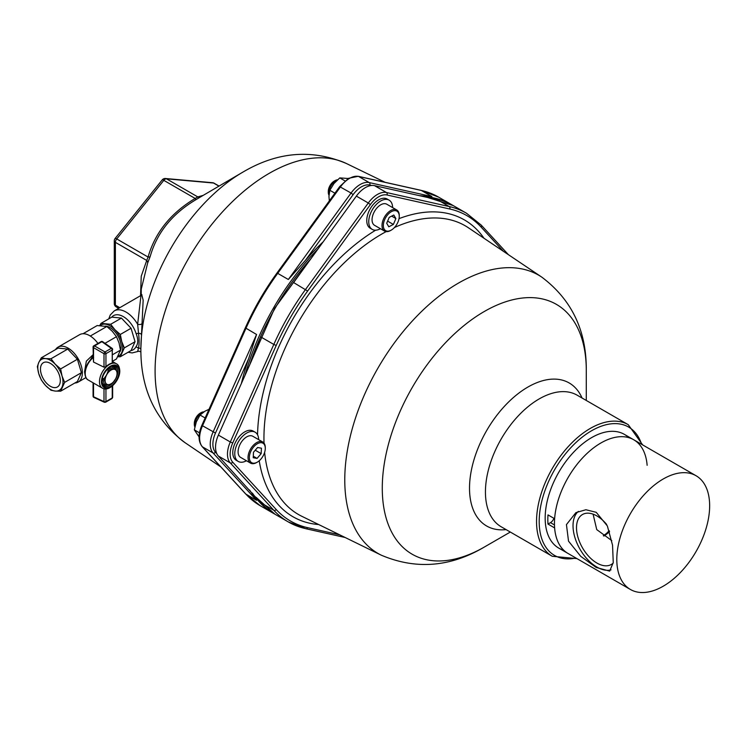 <?xml version="1.0" encoding="UTF-8"?>
<svg xmlns="http://www.w3.org/2000/svg" width="747" height="747" viewBox="0 0 747 747"><rect width="100%" height="100%" fill="white"/><g stroke="black" fill="none" stroke-linecap="round" stroke-linejoin="round"><path stroke-width="1.12" d="M249.815 364.583A178.216 102.89 -60 0 1 260.544 336.785L251.422 360.978L218.376 435.099A22.513 12.998 120 0 0 215.538 447.21A22.513 12.998 120 0 0 218.376 456.043L260.544 502.61A178.216 102.89 120 0 0 274.999 514.244L288.258 521.901A178.216 102.89 -60 0 1 273.813 510.266A1.877 1.503 -42.6 0 0 276.222 509.529A176.339 101.807 120 0 0 307.643 527.671L339.68 534.824M586.283 400.457L586.283 370.4A144.255 83.29 120 0 0 484.28 311.508A144.255 83.29 120 0 0 382.277 488.183A144.255 83.29 120 0 0 484.28 547.075C450.264 567.169 415.93 569.868 381.278 555.18L301.835 516.298A166.702 96.251 120 0 1 264.625 452.383M628.731 437.639A65.661 37.91 120 0 0 576.908 448.863A65.661 37.91 120 0 0 545.17 518.054A65.661 37.91 120 0 0 563.742 550.212M606.415 533.498A65.661 37.91 120 0 0 609.197 530.687A65.661 37.91 -60 0 1 606.415 533.498M503.366 251.291L481.161 227.135A176.339 101.807 120 0 0 449.741 208.992L387.011 194.986A20.636 11.915 120 0 0 370.381 204.585L368.299 202.997A22.513 12.998 -60 0 1 386.442 192.521L449.171 206.527L437.228 199.636L374.499 185.63A22.513 12.998 120 0 0 356.356 196.106L293.627 282.553L307.643 291.031A176.339 101.807 120 0 0 276.222 345.45L232.728 442.999A20.636 11.915 120 0 0 230.132 454.101A20.636 11.915 120 0 0 232.728 462.206L276.222 509.529M630.393 589.467A65.661 37.91 -60 0 1 616.798 559.41A65.661 37.91 -60 0 1 663.224 478.995A65.661 37.91 -60 0 1 696.055 475.736A65.661 37.91 -60 0 1 709.65 505.794A65.661 37.91 -60 0 1 663.224 586.208A65.661 37.91 -60 0 1 630.393 589.467L568.047 553.471A65.661 37.91 -60 0 1 554.619 527.905L547.99 524.077A65.661 37.91 -60 0 1 547.99 514.888L554.619 518.717A65.661 37.91 -60 0 1 600.877 442.999A65.661 37.91 -60 0 1 633.708 439.75A65.661 37.91 -60 0 1 647.135 465.306M558.765 548.111A65.661 37.91 -60 0 1 548.7 495.494A65.661 37.91 -60 0 1 591.596 437.639A65.661 37.91 -60 0 1 624.417 434.39L633.708 439.75A65.661 37.91 -60 0 0 600.877 442.999A65.661 37.91 -60 0 0 557.99 500.854A65.661 37.91 -60 0 0 568.047 553.471L558.765 548.111M547.99 524.077L550.474 522.648A5.631 3.249 120 0 0 553.938 518.325M609.543 531.733A50.647 29.245 -60 0 1 603.903 536.066M336.738 180.531A9.384 5.416 120 0 0 330.034 187.758A9.384 5.416 120 0 0 329.082 194.005M337.513 179.812A9.384 5.416 120 0 0 334.917 180.699A9.384 5.416 120 0 0 329.371 187.376A9.384 5.416 120 0 0 328.288 192.184A9.384 5.416 120 0 0 328.979 195.2M334.917 180.699L334.254 181.082A8.441 4.874 120 0 0 329.259 187.086A8.441 4.874 120 0 0 328.288 191.419L328.288 192.184M397.955 222.083A11.252 6.499 120 0 0 399.253 216.313A11.252 6.499 120 0 0 393.566 210.785A11.252 6.499 120 0 0 384.63 219.721A11.252 6.499 120 0 0 384.294 229.32A11.252 6.499 120 0 0 391.297 230.095A11.252 6.499 120 0 0 397.955 222.083M391.297 230.095L390.634 230.478A12.195 7.04 -60 0 1 384.537 231.084A12.195 7.04 -60 0 1 383.416 219.245A12.195 7.04 -60 0 1 396.732 209.963A12.195 7.04 -60 0 1 399.253 215.547L399.253 216.313M384.537 231.084L374.583 225.342A12.195 7.04 -60 0 1 373.463 213.502A12.195 7.04 -60 0 1 386.778 204.22L396.732 209.963M386.703 223.26L388.785 226.799L393.37 224.445L395.882 218.544L393.809 215.015L389.224 217.368L386.703 223.26M391.661 216.116L395.882 218.544M387.618 221.121L393.37 224.445M202.923 412.521A9.384 5.416 120 0 0 195.079 425.893M203.903 411.849A9.384 5.416 120 0 0 200.943 412.746A9.384 5.416 120 0 0 194.313 424.24A9.384 5.416 120 0 0 194.846 426.929M200.943 412.746L200.28 413.128A8.441 4.874 120 0 0 194.313 423.474L194.313 424.24M261.674 442.747A11.252 6.499 120 0 0 250.656 451.776A11.252 6.499 120 0 0 252.972 463.159A11.252 6.499 120 0 0 257.323 462.141A11.252 6.499 120 0 0 265.278 448.359A11.252 6.499 120 0 0 261.674 442.747M257.323 462.141L256.66 462.524A12.195 7.04 -60 0 1 251.944 463.626A12.195 7.04 -60 0 1 250.562 463.131A12.195 7.04 -60 0 1 249.965 450.161A12.195 7.04 -60 0 1 261.375 441.514A12.195 7.04 -60 0 1 262.757 442.009A12.195 7.04 -60 0 1 265.278 447.593L265.278 448.359M250.562 463.131L240.609 457.388A12.195 7.04 -60 0 1 240.02 444.418A12.195 7.04 -60 0 1 251.422 435.772A12.195 7.04 -60 0 1 252.803 436.267L262.757 442.009M257.071 458.397L261.17 453.634L261.422 448.191L257.575 447.509L253.476 452.271L253.224 457.715L257.071 458.397L253.289 456.221M255.241 450.217L261.17 453.634M380.428 228.713A16.882 9.748 -60 0 1 372.239 229.404A16.882 9.748 -60 0 1 368.747 221.672A16.882 9.748 -60 0 1 376.115 204.678A16.882 9.748 -60 0 1 389.122 200.159A16.882 9.748 -60 0 1 392.623 207.591M372.239 229.404L370.251 228.255A16.882 9.748 -60 0 1 366.758 220.524A16.882 9.748 -60 0 1 374.126 203.529A16.882 9.748 -60 0 1 387.133 199.01L389.122 200.159M246.454 460.759A16.882 9.748 -60 0 1 238.265 461.45A16.882 9.748 -60 0 1 235.678 447.92A16.882 9.748 -60 0 1 246.706 433.045A16.882 9.748 -60 0 1 255.147 432.205A16.882 9.748 -60 0 1 258.649 439.638M238.265 461.45L236.276 460.301A16.882 9.748 -60 0 1 233.69 446.771A16.882 9.748 -60 0 1 244.717 431.897A16.882 9.748 -60 0 1 253.158 431.056L255.147 432.205M348.261 178.496L339.792 177.898L333.928 183.575L329.838 190.28L328.951 196.396L329.334 200.887M344.955 180.886L339.792 177.898M334.908 193.202L329.838 190.28M209.001 409.3L204.921 411.214L200.065 415.043L196.312 421.934L194.323 429.852L199.075 436.892M205.136 417.975L200.065 415.043M199.486 432.83L194.323 429.852M50.394 389.392A17.825 10.29 -120 0 0 55.213 391.064L50.992 390.242L45.567 385.499A17.825 10.29 60 0 1 38.751 373.687L37.35 366.618L38.751 362.547A17.825 10.29 -120 0 0 38.751 373.687L41.346 380.064L45.567 385.499A17.825 10.29 -120 0 0 50.394 389.392M50.394 363.387A14.025 8.096 60 0 1 59.555 375.75A14.025 8.096 60 0 1 57.398 386.983A14.025 8.096 60 0 1 50.394 386.292A14.025 8.096 60 0 1 41.225 373.93A14.025 8.096 60 0 1 43.382 362.697A14.025 8.096 60 0 1 50.394 363.387M60.638 391.195L55.213 391.064A17.825 10.29 -120 0 0 62.029 387.133A17.825 10.29 -120 0 0 62.029 375.993A17.825 10.29 -120 0 0 55.213 364.181A17.825 10.29 -120 0 0 45.567 358.616L50.992 358.747L55.213 364.181L60.638 368.925L62.029 375.993L64.634 382.371L60.638 391.195L77.399 381.521L81.395 372.688L77.399 359.242L67.753 349.064L58.107 348.111L41.346 357.785L45.567 358.616A17.825 10.29 -120 0 0 38.751 362.547L41.346 357.785M55.53 349.596A20.169 11.644 60 0 1 58.033 347.14A20.169 11.644 60 0 1 68.117 348.139A20.169 11.644 60 0 1 81.283 365.909A20.169 11.644 60 0 1 78.192 382.072A20.169 11.644 60 0 1 74.821 383.015M58.033 347.14L79.621 334.675A20.169 11.644 60 0 1 89.705 335.674A20.169 11.644 60 0 1 97.922 343.433M85.167 375.47L84.551 371.791L86.353 361.128L93.067 354.713M93.067 355.497L86.185 366.842M92.516 357.99L92.507 357.916A12.195 7.04 120 0 1 93.067 357.514M83.001 333.741L97.185 325.552L106.83 326.504L112.255 331.248L116.476 336.682L104.982 343.321M105.374 326.112A15.631 9.02 60 0 1 110.08 327.616A15.631 9.02 60 0 1 120.071 351.594M100.322 325.543A17.825 10.29 60 0 1 105.262 324.151A17.825 10.29 60 0 1 114.907 329.716A17.825 10.29 60 0 1 121.724 341.528L124.319 347.906L120.323 356.739L131.061 350.539L135.058 341.706L131.061 328.26L121.425 318.082L111.779 317.13L101.041 323.33L110.677 324.282L114.907 329.716L120.323 334.46L121.724 341.528A17.825 10.29 60 0 1 121.724 352.668A17.825 10.29 60 0 1 118.054 356.254M99.734 325.524L101.041 323.33M110.677 324.282L121.425 318.082M120.323 334.46L131.061 328.26M124.319 347.906L135.058 341.706M120.323 356.739L117.774 356.758M106.83 326.504L90.312 336.038M116.476 336.682L119.072 343.06L120.472 350.128L112.283 354.853M120.472 350.128L116.476 358.962L112.283 361.38M50.992 358.747L67.753 349.064M60.638 368.925L77.399 359.242M64.634 382.371L81.395 372.688M93.067 356.721A0.934 0.542 -60 0 0 92.507 357.804A0.934 0.542 180 0 1 92.507 357.038A0.934 0.542 60 0 1 93.067 356.599M112.237 362.388L112.237 363.079A14.072 8.124 120 0 0 105.943 366.712L104.001 367.197L93.478 362.024L93.067 347.047A1.41 0.812 0 0 0 93.478 347.626A1.41 0.812 0 0 0 93.534 347.654L93.534 362.052M93.067 358.299L92.217 358.009C87.651 362.342 85.223 367.375 84.934 373.117C85.205 376.852 86.269 379.121 88.127 379.943A14.072 8.124 -60 0 1 85.214 373.5A14.072 8.124 -60 0 1 92.675 358.065M112.283 350.007L112.283 362.416M112.237 363.079L112.237 350.035A1.41 0.812 0 0 0 112.648 349.456A1.41 1.41 0 0 0 112.05 348.307A1.41 0.812 125.2 0 0 111.294 348.345L101.863 341.696L94.533 345.926L105 351.977L111.294 348.345A1.41 0.812 -120 0 1 112.237 350.035L105.943 353.667A1.41 0.812 -120 0 0 105 351.977A1.41 0.728 -60 0 0 104.001 353.695A1.41 0.812 0 0 0 105.943 353.667L105.943 366.712M112.648 385.713L112.648 397.357A1.41 0.812 180 0 1 112.237 397.927A1.41 0.812 60 0 1 111.938 398.571L105.654 402.203A1.41 0.812 60 0 1 105 402.166L104.02 401.709M105.943 388.935L105.943 401.559A1.41 0.812 180 0 1 104.001 401.587A1.41 0.812 114.8 0 0 104.356 402.26A1.41 0.812 114.8 0 0 105 402.166L105.943 401.615M112.237 386.068L112.237 397.927L105.943 401.559A1.41 0.812 60 0 1 105.654 402.203M107.204 373.733A4.687 2.708 120 0 0 106.111 375.825M116.747 371.511L115.131 368.047L108.38 370.335L106.625 374.929L103.796 378.916L105.411 382.38A8.441 4.874 120 0 0 109.865 384.397L112.704 382.95L115.533 378.962A8.441 4.874 120 0 0 116.747 371.511A8.441 4.874 120 0 0 112.283 369.494A8.441 4.874 120 0 0 106.625 374.929A8.441 4.874 120 0 0 105.411 382.38L105.962 385.228L109.865 384.397A8.441 4.874 120 0 0 115.533 378.962M105.962 385.228L104.505 384.388L102.404 378.281M103.796 378.916L102.442 378.141M115.131 368.047L113.675 367.207L107.288 369.363M108.38 370.335L107.082 369.578M606.676 524.469A28.844 16.649 -120 0 0 596.9 515.944A28.844 16.649 -120 0 0 582.483 514.515A28.844 16.649 -120 0 0 578.057 537.625A28.844 16.649 -120 0 0 596.9 563.042A28.844 16.649 -120 0 0 611.317 564.471A28.844 16.649 -120 0 0 613.194 563.07M593.09 514.16L596.741 529.604L611.774 540.613M578.383 511.396A33.764 19.497 -120 0 0 575.339 538.886A33.764 19.497 -120 0 0 596.9 567.066A33.764 19.497 -120 0 0 611.046 569.868M596.218 512.321L585.909 509.743L575.9 512.629L566.441 524.599L568.523 541.155L580.755 556.366L596.218 567.459L609.664 571.11L613.25 562.556L612.549 545.226L607.367 525.963L596.218 512.321M609.347 531.117A49.713 28.703 -60 0 1 603.343 535.674M141.762 294.738L143.153 300.126L140.866 348.391A144.843 83.627 -60 0 1 242.504 172.333A144.843 83.627 -60 0 1 243.279 171.885M140.539 295.719L141.239 276.222L146.729 260.451A3.754 2.867 -152.8 0 1 147.626 263.112L150.194 256.492C156.926 232.803 172.127 213.894 195.789 199.757L199.01 197.834M198.553 198.095L243.382 171.829C277.753 151.688 312.125 148.933 346.496 163.556A161.38 93.17 120 0 0 269.2 173.351A161.38 93.17 120 0 0 164.704 312.526A161.38 93.17 120 0 0 185.256 442.831L220.776 466.875M147.626 263.112L141.248 289.145L141.211 295.308M128.073 352.267L132.172 352.92L137.644 351.538L138.512 347.99C139.297 344.32 139.297 339.399 138.512 333.246A3.754 1.102 162.6 0 1 136.085 333.564A19.693 11.373 -120 0 0 123.348 316.635A19.693 11.373 -120 0 0 111.705 317.167M141.155 334.273A2.811 0.915 3 0 0 138.512 333.246L137.644 324.273L140.978 295.457L114.272 310.883A23.446 13.539 60 0 1 126 312.041A23.446 13.539 60 0 1 137.644 324.273A2.811 1.046 3.7 0 0 141.837 323.684M323.162 241.851A178.216 102.89 120 0 0 305.383 260.423L288.323 279.49L277.707 273.355A178.216 102.89 120 0 0 245.95 328.353L202.456 425.911A22.513 12.998 120 0 0 202.456 446.855L245.95 494.178A178.216 102.89 120 0 0 260.404 505.822L245.66 493.954A1.877 1.503 -42.6 0 0 245.95 494.178L256.566 500.313L213.072 452.981A1.877 1.503 -42.6 0 0 215.481 452.243L216.817 453.7M245.66 493.954L202.166 446.622A1.877 1.503 -42.6 0 0 202.456 446.855L213.072 452.981A22.513 12.998 -60 0 1 213.072 432.037L256.566 334.488L248.592 358.793A178.216 102.89 120 0 0 241.393 383.482M249.601 490.023L256.566 500.313M195.789 199.757L195.154 198.45L163.808 180.354L116.719 238.937A3.754 2.166 -60 0 0 115.383 242.355L146.729 260.451L148.065 257.033C155.143 232.541 170.839 213.007 195.154 198.45L197.806 196.919L203.212 195.369M200.327 197.059A3.754 3.595 65.5 0 1 197.806 196.919L166.46 178.822A3.754 2.96 -84.9 0 0 165.46 178.505A3.754 3.754 0 0 0 162.211 179.896L115.113 238.47A3.754 3.754 0 0 0 114.291 240.823L114.291 303.609A3.754 2.166 0 0 0 115.383 305.14L119.8 307.689M150.194 256.492A3.754 1.625 17 0 1 148.065 257.033L116.719 238.937A3.754 0.794 -141.2 0 0 115.113 238.47M371.689 185.461L369.765 185.032A1.877 1.503 -77.4 0 0 369.195 182.567L431.925 196.573L419.543 195.686M130.996 350.576A19.693 11.373 -120 0 0 136.085 346.58C138.316 343.527 138.316 339.185 136.085 333.564M136.085 346.58A3.754 2.857 26.2 0 0 138.512 347.99A2.811 2.194 175.5 0 1 140.866 349.138M218.376 456.043L230.309 462.935A22.513 12.998 -60 0 1 227.471 454.101A22.513 12.998 -60 0 1 230.309 441.991L232.728 442.999M218.376 435.099L230.309 441.991L273.813 344.442L276.222 345.45M232.728 462.206A1.877 1.503 -42.6 0 1 230.309 462.935L273.813 510.266L260.544 502.61A178.216 102.89 -60 0 1 256.651 497.96M483.991 238.265A171.39 98.949 120 0 0 399.019 218.638M375.666 230.179A171.39 98.949 120 0 0 257.547 434.782M586.283 370.4C586.638 330.809 571.81 299.724 541.799 277.137L468.406 227.779A166.702 96.251 120 0 0 394.453 227.518M386.152 231.617A166.702 96.251 120 0 0 263.943 438.19A166.702 96.251 120 0 0 264.027 443.148M541.799 277.137A160.652 92.749 120 0 0 416.975 316.065A160.652 92.749 120 0 0 344.769 479.91A160.652 92.749 120 0 0 381.278 555.18M582.053 398.011A82.572 47.668 120 0 0 516.793 394.705A82.572 47.668 120 0 0 469.518 488.183A82.572 47.668 120 0 0 506.083 529.604M642.635 444.895L628.255 424.688L577.142 395.182A75.979 43.868 120 0 0 518.595 415.528A75.979 43.868 120 0 0 485.438 491.993A75.979 43.868 120 0 0 501.172 526.766L552.276 556.282L576.973 558.616M628.255 424.688A75.979 43.868 120 0 0 569.709 445.035A75.979 43.868 120 0 0 536.542 521.499A75.979 43.868 120 0 0 552.276 556.282M641.598 444.297A74.102 42.784 120 0 0 583.678 436.015A74.102 42.784 120 0 0 539.194 521.499A74.102 42.784 120 0 0 575.937 558.028M259.218 460.778A171.39 98.949 120 0 0 318.698 524.553M427.732 197.516L453.205 205.565A178.216 102.89 120 0 0 428.18 197.619M311.013 258.593A178.216 102.89 120 0 0 260.544 336.785L273.813 344.442A178.216 102.89 -60 0 1 305.56 289.444L368.299 202.997L356.356 196.106M370.381 204.585L307.643 291.031M374.499 185.63L386.442 192.521A1.877 1.503 -77.4 0 1 387.011 194.986M481.161 227.135A1.877 1.503 -42.6 0 0 481.217 225.099L466.473 213.231A178.216 102.89 -60 0 0 449.171 206.527A1.877 1.503 -77.4 0 1 449.741 208.992M345.133 537.495L305.906 528.736A1.877 1.503 -77.4 0 1 305.56 528.596A178.216 102.89 -60 0 1 288.258 521.901L305.906 528.736A1.877 1.503 -77.4 0 0 307.643 527.671M550.474 522.648L554.47 524.954M84.551 371.791A0.934 0.56 179.5 0 1 85.018 371.642M92.311 357.972A11.252 6.499 -60 0 1 93.067 357.477M116.457 363.808C118.399 364.695 119.511 367.029 119.781 370.82C120.043 380.204 109.239 392.343 102.386 388.169A14.072 8.124 -60 0 1 99.472 381.736A14.072 8.124 -60 0 1 105.607 367.571A14.072 8.124 -60 0 1 116.457 363.808L112.283 361.399M101.461 381.736A12.662 7.311 -60 0 1 110.416 366.226A12.662 7.311 -60 0 1 119.371 371.39A12.662 7.311 -60 0 1 110.416 386.899A12.662 7.311 -60 0 1 101.461 381.736M115.374 366.432A11.252 6.499 -60 0 1 117.709 371.586A11.252 6.499 -60 0 1 112.797 382.912A11.252 6.499 -60 0 1 104.122 385.928C103.291 386.087 102.61 384.49 102.068 381.157C101.555 373.304 111.742 363.238 115.374 366.432M101.788 381.54A12.195 7.04 -60 0 1 110.416 366.609A12.195 7.04 -60 0 1 119.034 371.586A12.195 7.04 -60 0 1 110.416 386.516A12.195 7.04 -60 0 1 101.788 381.54M106.98 385.078A10.318 5.957 -60 0 1 106.111 385.209M105.934 385.219A10.318 5.957 -60 0 1 102.143 382.399M93.478 346.468A1.41 0.812 0 0 0 93.067 347.047A1.41 1.41 0 0 1 93.777 345.824L101.106 341.594A1.41 0.812 -120 0 1 101.807 341.668A1.41 0.812 -120 0 1 101.863 341.696A1.41 0.812 -54.8 0 1 102.619 341.659A1.41 1.41 0 0 0 101.106 341.594M104.001 367.197L104.001 353.695L93.534 347.654A1.41 0.728 120 0 1 94.533 345.926A1.41 0.812 -120 0 0 94.477 345.898A1.41 0.812 -120 0 0 93.777 345.824M112.283 348.914A1.41 0.812 125.2 0 0 112.05 348.307L102.619 341.659M93.534 383.062L93.534 396.75A1.41 0.812 180 0 1 93.067 396.143A1.41 1.41 0 0 0 93.889 397.423A1.41 0.812 -65.2 0 1 93.534 396.75L104.001 401.587L104.001 388.804M111.331 366.488A10.318 5.957 -60 0 1 116.299 370.381M369.765 185.032A20.636 11.915 120 0 0 353.135 194.631L351.053 193.043A22.513 12.998 -60 0 1 369.195 182.567L358.579 176.441A22.513 12.998 120 0 0 349.512 178.402A22.513 12.998 120 0 0 340.445 186.909L277.707 273.355L276.941 273.075C264.513 290.238 253.98 308.492 245.333 327.84L201.83 425.388L215.481 433.045A20.636 11.915 120 0 0 215.481 452.243M431.925 196.573L421.317 190.448L358.579 176.441A1.877 1.503 -77.4 0 0 358.233 176.301L348.569 178.309L339.68 186.629L276.941 273.075M260.404 505.822L273.673 513.478A178.216 102.89 -60 0 1 252.411 493.085M244.997 375.386A178.216 102.89 -60 0 1 317.961 249.022M256.566 334.488L245.333 327.84M114.291 303.609A3.754 3.754 0 0 0 116.168 306.858A3.754 2.166 -60 0 1 115.383 305.14L115.383 242.355A3.754 2.166 180 0 1 114.291 240.823M218.946 186.143L213.549 183.034A3.754 2.166 -60 0 1 214.1 183.202A3.754 3.754 0 0 0 212.559 182.716L165.46 178.505M162.211 179.896A3.754 0.794 -141.2 0 1 163.808 180.354A3.754 2.166 -60 0 1 166.46 178.822L213.549 183.034A3.754 2.96 -84.9 0 0 212.559 182.716M423.549 196.582A178.216 102.89 -60 0 1 451.879 204.799L438.62 197.143A178.216 102.89 120 0 0 421.317 190.448A1.877 1.503 -77.4 0 0 420.972 190.317L358.233 176.301M248.592 358.793L215.481 433.045M353.135 194.631L305.383 260.423M288.323 279.49L351.053 193.043L339.68 186.629M256.09 497.306L274.999 514.244M510.313 532.051L484.28 547.075M248.443 367.673L274.653 308.259L312.993 255.857M508.408 254.68L481.217 225.099M453.205 205.565L466.473 213.231M92.413 358.28L93.636 357.468M78.192 382.072L85.924 377.608M93.067 356.394L92.703 356.608A0.934 0.934 0 0 0 92.236 357.421M93.067 382.791L93.067 396.143M93.889 397.423L104.356 402.26M102.386 388.169L88.127 379.943M696.055 475.736L633.708 439.75M114.272 310.883L110.267 314.973L108.782 318.857M140.866 348.391C140.548 389.094 155.339 420.57 185.256 442.831M273.673 513.478L274.336 513.852M118.698 308.324L116.168 306.858M219.067 186.068L214.1 183.202M452.542 205.192L451.879 204.799M420.972 190.317L438.62 197.143M202.166 446.622C198.16 441.374 198.048 434.296 201.83 425.388M346.496 163.556L385.069 182.296M137.644 351.538L139.017 351.183L140.884 351.912M140.978 295.457L141.865 294.57"/></g></svg>
